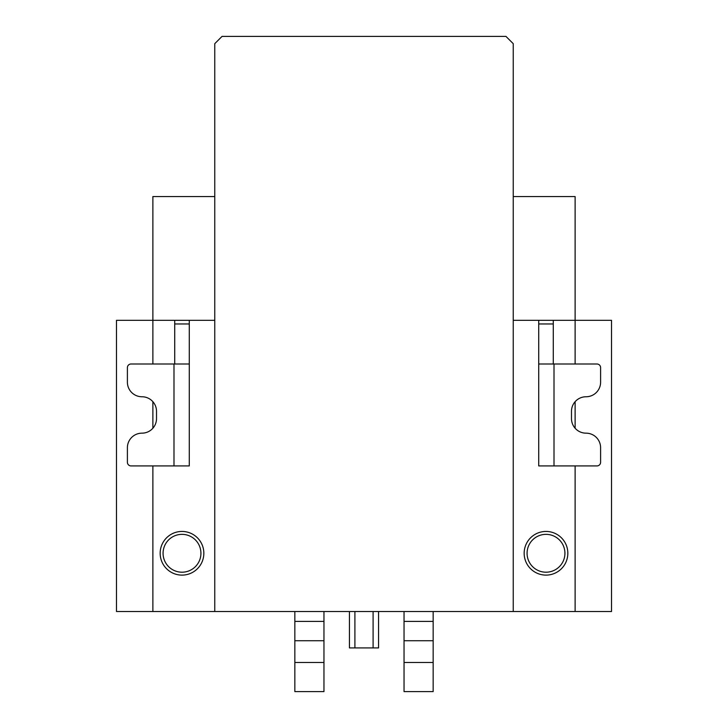 <?xml version="1.0" encoding="UTF-8"?>
<svg xmlns="http://www.w3.org/2000/svg" width="728" height="728" viewBox="0 0 728 728"><rect width="100%" height="100%" fill="white"/><g stroke="black" fill="none" stroke-linecap="round" stroke-linejoin="round"><path stroke-width="1.09" d="M214.76 320.32L116.48 320.32L116.48 611.52L611.52 611.52L611.52 320.32L575.12 320.32L575.12 364M152.88 364L152.88 196.56L214.76 196.56M152.88 465.92L152.88 611.52M152.88 428.228L152.88 401.692M174.72 364L174.72 320.32L189.28 320.32L189.28 465.92L173.992 465.92L173.992 364L131.04 364A3.64 3.64 0 0 0 127.4 367.64L127.4 382.2A14.56 14.56 0 0 0 141.96 396.76A14.56 14.56 0 0 1 156.52 411.32L156.52 418.6A14.56 14.56 0 0 1 141.96 433.16A14.56 14.56 0 0 0 127.4 447.72L127.4 462.28A3.64 3.64 0 0 0 131.04 465.92L173.992 465.92M214.76 611.52L214.76 43.68L222.04 36.4L505.96 36.4L513.24 43.68L513.24 611.52M553.28 364L553.28 320.32L575.12 320.32L575.12 196.56L513.24 196.56M538.72 374.92L538.72 465.92L538.72 320.32L513.24 320.32M575.12 401.692L575.12 428.228M575.12 611.52L575.12 465.92M378.56 611.52L378.56 647.92L373.1 647.92L373.1 611.52M349.44 611.52L349.44 647.92L354.9 647.92L354.9 611.52M354.9 647.92L373.1 647.92M182 531.44A21.84 21.84 0 0 1 200.91 564.2A21.84 21.84 0 0 1 163.09 564.2A21.84 21.84 0 0 1 182 531.44A21.84 21.84 0 0 1 200.91 564.2A21.84 21.84 0 0 1 163.09 564.2A21.84 21.84 0 0 1 182 531.44M546 531.44A21.84 21.84 0 0 1 564.91 564.2A21.84 21.84 0 0 1 527.09 564.2A21.84 21.84 0 0 1 546 531.44A21.84 21.84 0 0 1 564.91 564.2A21.84 21.84 0 0 1 527.09 564.2A21.84 21.84 0 0 1 546 531.44M600.6 462.28L600.6 447.72A14.56 14.56 0 0 0 586.04 433.16A14.56 14.56 0 0 1 571.48 418.6L571.48 411.32A14.56 14.56 0 0 1 586.04 396.76A14.56 14.56 0 0 0 600.6 382.2L600.6 367.64A3.64 3.64 0 0 0 596.96 364L554.008 364L554.008 465.92L596.96 465.92A3.64 3.64 0 0 0 600.6 462.28M553.28 320.32L538.72 320.32M554.008 465.92L538.72 465.92L538.72 364L554.008 364M173.992 364L189.28 364L189.28 465.92M433.16 662.48L433.16 691.6L404.04 691.6L404.04 662.48L433.16 662.48L433.16 611.52M433.16 640.731L404.04 640.731L404.04 662.48M404.04 640.731L404.04 611.52M323.96 662.48L323.96 691.6L294.84 691.6L294.84 662.48L323.96 662.48L323.96 611.52M323.96 640.731L294.84 640.731L294.84 662.48M294.84 640.731L294.84 611.52M546 534.352A18.928 18.928 0 0 1 562.389 562.744A18.928 18.928 0 0 1 529.611 562.744A18.928 18.928 0 0 1 546 534.352M182 534.352A18.928 18.928 0 0 1 198.389 562.744A18.928 18.928 0 0 1 165.611 562.744A18.928 18.928 0 0 1 182 534.352M553.28 323.96L538.72 323.96M189.28 323.96L174.72 323.96M404.04 621.403L433.16 621.403M294.84 621.403L323.96 621.403"/></g></svg>
